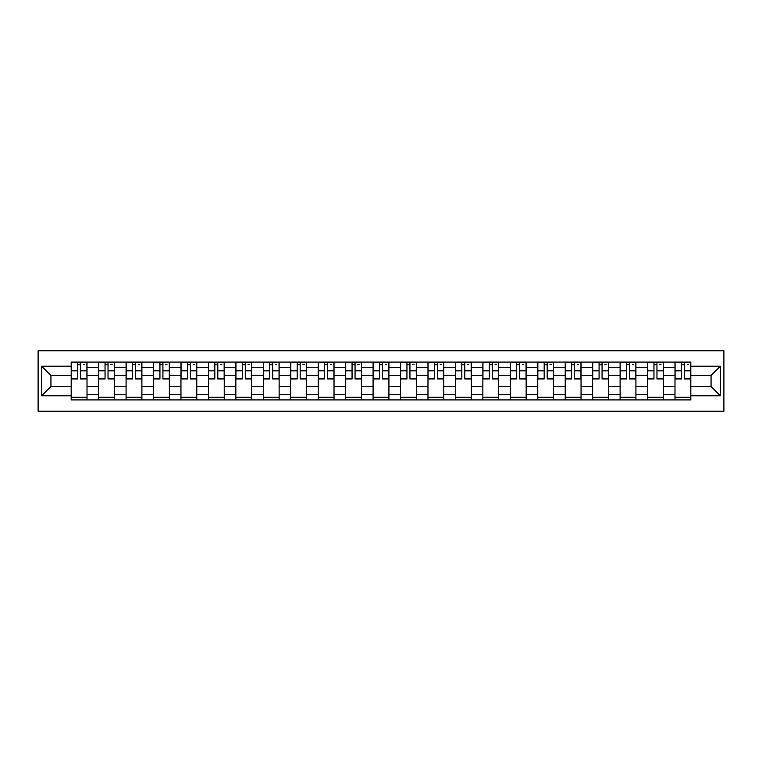 <?xml version="1.0" encoding="UTF-8"?>
<svg xmlns="http://www.w3.org/2000/svg" width="762" height="762" viewBox="0 0 762 762"><rect width="100%" height="100%" fill="white"/><g stroke="black" fill="none" stroke-linecap="round" stroke-linejoin="round"><path stroke-width="1.14" d="M38.1 411.175L723.9 411.175L723.9 350.825L38.1 350.825L38.1 411.175M98.622 399.917L98.622 367.455L87.011 367.455L87.011 399.917M87.011 367.455L87.011 362.083M98.622 367.455L98.622 362.083M114.452 362.083L114.452 399.917M126.073 399.917L126.073 362.083M141.903 362.083L141.903 399.917M153.514 399.917L153.514 362.083M169.345 362.083L169.345 399.917M180.956 399.917L180.956 362.083M196.796 362.083L196.796 399.917M208.407 399.917L208.407 362.083M224.238 362.083L224.238 399.917M235.849 399.917L235.849 362.083M251.689 362.083L251.689 399.917M263.3 399.917L263.3 362.083M279.13 362.083L279.13 399.917M290.741 399.917L290.741 362.083M306.581 362.083L306.581 399.917M318.192 399.917L318.192 362.083M334.023 362.083L334.023 399.917M345.634 399.917L345.634 362.083M361.474 362.083L361.474 399.917M373.085 399.917L373.085 362.083M388.915 362.083L388.915 399.917M400.526 399.917L400.526 362.083M416.366 362.083L416.366 399.917M427.977 399.917L427.977 362.083M443.808 362.083L443.808 399.917M455.419 399.917L455.419 362.083M471.259 362.083L471.259 399.917M482.87 399.917L482.87 362.083M498.7 362.083L498.7 399.917M510.311 399.917L510.311 362.083M526.151 362.083L526.151 399.917M537.762 399.917L537.762 362.083M553.593 362.083L553.593 399.917M565.204 399.917L565.204 362.083M581.044 362.083L581.044 399.917M592.655 399.917L592.655 362.083M608.486 362.083L608.486 399.917M620.097 399.917L620.097 362.083M635.927 362.083L635.927 399.917M647.548 399.917L647.548 362.083M663.378 362.083L663.378 399.917M674.989 399.917L674.989 362.083M674.989 386.458L663.378 386.458M647.548 386.458L635.927 386.458M620.097 386.458L608.486 386.458M592.655 386.458L581.044 386.458M565.204 386.458L553.593 386.458M537.762 386.458L526.151 386.458M510.311 386.458L498.7 386.458M482.87 386.458L471.259 386.458M455.419 386.458L443.808 386.458M427.977 386.458L416.366 386.458M400.526 386.458L388.915 386.458M373.085 386.458L361.474 386.458M345.634 386.458L334.023 386.458M318.192 386.458L306.581 386.458M290.741 386.458L279.13 386.458M263.3 386.458L251.689 386.458M235.849 386.458L224.238 386.458M208.407 386.458L196.796 386.458M180.956 386.458L169.345 386.458M153.514 386.458L141.903 386.458M126.073 386.458L114.452 386.458M98.622 386.458L87.011 386.458M674.989 375.542L663.378 375.542M647.548 375.542L635.927 375.542M620.097 375.542L608.486 375.542M592.655 375.542L581.044 375.542M565.204 375.542L553.593 375.542M537.762 375.542L526.151 375.542M510.311 375.542L498.7 375.542M482.87 375.542L471.259 375.542M455.419 375.542L443.808 375.542M427.977 375.542L416.366 375.542M400.526 375.542L388.915 375.542M373.085 375.542L361.474 375.542M345.634 375.542L334.023 375.542M318.192 375.542L306.581 375.542M290.741 375.542L279.13 375.542M263.3 375.542L251.689 375.542M235.849 375.542L224.238 375.542M208.407 375.542L196.796 375.542M180.956 375.542L169.345 375.542M153.514 375.542L141.903 375.542M126.073 375.542L114.452 375.542M98.622 375.542L87.011 375.542M50.94 386.458L71.18 386.458L71.18 375.542L50.94 375.542L50.94 386.458L41.615 395.783L41.615 366.217L71.18 366.217L71.18 375.542M690.82 375.542L690.82 386.458L711.06 386.458L711.06 375.542L690.82 375.542L690.82 362.083L71.18 362.083L71.18 366.217M690.82 366.217L720.385 366.217L720.385 395.783L690.82 395.783L690.82 386.458M71.18 386.458L71.18 399.917L690.82 399.917L690.82 395.783M71.18 395.783L41.615 395.783M87.011 397.278L71.18 397.278M77.6 364.722L80.591 364.722M114.452 397.278L98.622 397.278M105.042 364.722L108.033 364.722M141.903 397.278L126.073 397.278M132.493 364.722L135.484 364.722M169.345 397.278L153.514 397.278M159.934 364.722L162.925 364.722M196.796 397.278L180.956 397.278M187.385 364.722L190.376 364.722M224.238 397.278L208.407 397.278M214.827 364.722L217.818 364.722M251.689 397.278L235.849 397.278M242.278 364.722L245.269 364.722M279.13 397.278L263.3 397.278M269.719 364.722L272.71 364.722M306.581 397.278L290.741 397.278M297.17 364.722L300.161 364.722M334.023 397.278L318.192 397.278M324.612 364.722L327.603 364.722M361.474 397.278L345.634 397.278M352.063 364.722L355.054 364.722M388.915 397.278L373.085 397.278M379.505 364.722L382.495 364.722M416.366 397.278L400.526 397.278M406.946 364.722L409.937 364.722M443.808 397.278L427.977 397.278M434.397 364.722L437.388 364.722M471.259 397.278L455.419 397.278M461.839 364.722L464.83 364.722M498.7 397.278L482.87 397.278M489.29 364.722L492.281 364.722M526.151 397.278L510.311 397.278M516.731 364.722L519.722 364.722M553.593 397.278L537.762 397.278M544.182 364.722L547.173 364.722M581.044 397.278L565.204 397.278M571.624 364.722L574.615 364.722M608.486 397.278L592.655 397.278M599.075 364.722L602.066 364.722M635.927 397.278L620.097 397.278M626.516 364.722L629.507 364.722M663.378 397.278L647.548 397.278M653.967 364.722L656.958 364.722M690.82 397.278L674.989 397.278M681.409 364.722L684.4 364.722M41.615 366.217L50.94 375.542M711.06 386.458L720.385 395.783M711.06 375.542L720.385 366.217M80.591 378.981L80.591 362.264L86.925 362.264L86.925 378.981L80.591 378.981M77.6 364.55L80.591 364.55M83.401 364.55L84.639 364.55M83.144 362.264L71.266 362.264L71.266 378.981L77.6 378.981L77.6 362.264L75.047 362.264M108.033 378.981L108.033 362.264L114.367 362.264L114.367 378.981L108.033 378.981M105.042 364.55L108.033 364.55M110.852 364.55L112.081 364.55M110.585 362.264L98.708 362.264L98.708 378.981L105.042 378.981L105.042 362.264L102.489 362.264M135.484 378.981L135.484 362.264L141.818 362.264L141.818 378.981L135.484 378.981M132.493 364.55L135.484 364.55M138.293 364.55L139.532 364.55M138.036 362.264L126.159 362.264L126.159 378.981L132.493 378.981L132.493 362.264L129.94 362.264M162.925 378.981L162.925 362.264L169.259 362.264L169.259 378.981L162.925 378.981M159.934 364.55L162.925 364.55M165.745 364.55L166.973 364.55M165.478 362.264L153.6 362.264L153.6 378.981L159.934 378.981L159.934 362.264L157.382 362.264M190.376 378.981L190.376 362.264L196.71 362.264L196.71 378.981L190.376 378.981M187.385 364.55L190.376 364.55M193.186 364.55L194.415 364.55M192.919 362.264L181.051 362.264L181.051 378.981L187.385 378.981L187.385 362.264L184.833 362.264M217.818 378.981L217.818 362.264L224.152 362.264L224.152 378.981L217.818 378.981M214.827 364.55L217.818 364.55M220.637 364.55L221.866 364.55M220.37 362.264L208.493 362.264L208.493 378.981L214.827 378.981L214.827 362.264L212.274 362.264M245.269 378.981L245.269 362.264L251.603 362.264L251.603 378.981L245.269 378.981M242.278 364.55L245.269 364.55M248.079 364.55L249.307 364.55M247.812 362.264L235.944 362.264L235.944 378.981L242.278 378.981L242.278 362.264L239.725 362.264M272.71 378.981L272.71 362.264L279.044 362.264L279.044 378.981L272.71 378.981M269.719 364.55L272.71 364.55M275.53 364.55L276.758 364.55M275.263 362.264L263.385 362.264L263.385 378.981L269.719 378.981L269.719 362.264L267.167 362.264M300.161 378.981L300.161 362.264L306.495 362.264L306.495 378.981L300.161 378.981M297.17 364.55L300.161 364.55M302.971 364.55L304.2 364.55M302.704 362.264L290.836 362.264L290.836 378.981L297.17 378.981L297.17 362.264L294.618 362.264M327.603 378.981L327.603 362.264L333.937 362.264L333.937 378.981L327.603 378.981M324.612 364.55L327.603 364.55M330.422 364.55L331.651 364.55M330.156 362.264L318.278 362.264L318.278 378.981L324.612 378.981L324.612 362.264L322.059 362.264M355.054 378.981L355.054 362.264L361.378 362.264L361.378 378.981L355.054 378.981M352.063 364.55L355.054 364.55M357.864 364.55L359.093 364.55M357.597 362.264L345.729 362.264L345.729 378.981L352.063 378.981L352.063 362.264L349.51 362.264M382.495 378.981L382.495 362.264L388.83 362.264L388.83 378.981L382.495 378.981M379.505 364.55L382.495 364.55M385.315 364.55L386.544 364.55M385.048 362.264L373.17 362.264L373.17 378.981L379.505 378.981L379.505 362.264L376.952 362.264M409.937 378.981L409.937 362.264L416.271 362.264L416.271 378.981L409.937 378.981M406.946 364.55L409.937 364.55M412.756 364.55L413.985 364.55M412.49 362.264L400.622 362.264L400.622 378.981L406.946 378.981L406.946 362.264L404.403 362.264M437.388 378.981L437.388 362.264L443.722 362.264L443.722 378.981L437.388 378.981M434.397 364.55L437.388 364.55M440.198 364.55L441.436 364.55M439.941 362.264L428.063 362.264L428.063 378.981L434.397 378.981L434.397 362.264L431.844 362.264M464.83 378.981L464.83 362.264L471.164 362.264L471.164 378.981L464.83 378.981M461.839 364.55L464.83 364.55M467.649 364.55L468.878 364.55M467.382 362.264L455.505 362.264L455.505 378.981L461.839 378.981L461.839 362.264L459.296 362.264M492.281 378.981L492.281 362.264L498.615 362.264L498.615 378.981L492.281 378.981M489.29 364.55L492.281 364.55M495.09 364.55L496.329 364.55M494.833 362.264L482.956 362.264L482.956 378.981L489.29 378.981L489.29 362.264L486.737 362.264M519.722 378.981L519.722 362.264L526.056 362.264L526.056 378.981L519.722 378.981M516.731 364.55L519.722 364.55M522.542 364.55L523.77 364.55M522.275 362.264L510.397 362.264L510.397 378.981L516.731 378.981L516.731 362.264L514.188 362.264M547.173 378.981L547.173 362.264L553.507 362.264L553.507 378.981L547.173 378.981M544.182 364.55L547.173 364.55M549.983 364.55L551.221 364.55M549.726 362.264L537.848 362.264L537.848 378.981L544.182 378.981L544.182 362.264L541.63 362.264M574.615 378.981L574.615 362.264L580.949 362.264L580.949 378.981L574.615 378.981M571.624 364.55L574.615 364.55M577.434 364.55L578.663 364.55M577.167 362.264L565.29 362.264L565.29 378.981L571.624 378.981L571.624 362.264L569.081 362.264M602.066 378.981L602.066 362.264L608.4 362.264L608.4 378.981L602.066 378.981M599.075 364.55L602.066 364.55M604.876 364.55L606.114 364.55M604.618 362.264L592.741 362.264L592.741 378.981L599.075 378.981L599.075 362.264L596.522 362.264M629.507 378.981L629.507 362.264L635.841 362.264L635.841 378.981L629.507 378.981M626.516 364.55L629.507 364.55M632.327 364.55L633.555 364.55M632.06 362.264L620.182 362.264L620.182 378.981L626.516 378.981L626.516 362.264L623.964 362.264M656.958 378.981L656.958 362.264L663.292 362.264L663.292 378.981L656.958 378.981M653.967 364.55L656.958 364.55M659.768 364.55L661.006 364.55M659.511 362.264L647.633 362.264L647.633 378.981L653.967 378.981L653.967 362.264L651.415 362.264M684.4 378.981L684.4 362.264L690.734 362.264L690.734 378.981L684.4 378.981M681.409 364.55L684.4 364.55M687.219 364.55L688.448 364.55M686.953 362.264L675.075 362.264L675.075 378.981L681.409 378.981L681.409 362.264L678.856 362.264M647.548 367.455L635.927 367.455M620.097 367.455L608.486 367.455M592.655 367.455L581.044 367.455M565.204 367.455L553.593 367.455M537.762 367.455L526.151 367.455M510.311 367.455L498.7 367.455M482.87 367.455L471.259 367.455M455.419 367.455L443.808 367.455M427.977 367.455L416.366 367.455M400.526 367.455L388.915 367.455M373.085 367.455L361.474 367.455M345.634 367.455L334.023 367.455M318.192 367.455L306.581 367.455M290.741 367.455L279.13 367.455M263.3 367.455L251.689 367.455M235.849 367.455L224.238 367.455M208.407 367.455L196.796 367.455M180.956 367.455L169.345 367.455M153.514 367.455L141.903 367.455M126.073 367.455L114.452 367.455M674.989 367.455L663.378 367.455M647.548 394.545L635.927 394.545M620.097 394.545L608.486 394.545M592.655 394.545L581.044 394.545M565.204 394.545L553.593 394.545M537.762 394.545L526.151 394.545M510.311 394.545L498.7 394.545M482.87 394.545L471.259 394.545M455.419 394.545L443.808 394.545M427.977 394.545L416.366 394.545M400.526 394.545L388.915 394.545M373.085 394.545L361.474 394.545M345.634 394.545L334.023 394.545M318.192 394.545L306.581 394.545M290.741 394.545L279.13 394.545M263.3 394.545L251.689 394.545M235.849 394.545L224.238 394.545M208.407 394.545L196.796 394.545M180.956 394.545L169.345 394.545M153.514 394.545L141.903 394.545M126.073 394.545L114.452 394.545M98.622 394.545L87.011 394.545M674.989 394.545L663.378 394.545M80.591 378.371L86.925 378.371M80.591 370.808L86.925 370.808M71.266 378.371L77.6 378.371M71.266 370.808L77.6 370.808M108.033 378.371L114.367 378.371M108.033 370.808L114.367 370.808M98.708 378.371L105.042 378.371M98.708 370.808L105.042 370.808M135.484 378.371L141.818 378.371M135.484 370.808L141.818 370.808M126.159 378.371L132.493 378.371M126.159 370.808L132.493 370.808M162.925 378.371L169.259 378.371M162.925 370.808L169.259 370.808M153.6 378.371L159.934 378.371M153.6 370.808L159.934 370.808M190.376 378.371L196.71 378.371M190.376 370.808L196.71 370.808M181.051 378.371L187.385 378.371M181.051 370.808L187.385 370.808M217.818 378.371L224.152 378.371M217.818 370.808L224.152 370.808M208.493 378.371L214.827 378.371M208.493 370.808L214.827 370.808M245.269 378.371L251.603 378.371M245.269 370.808L251.603 370.808M235.944 378.371L242.278 378.371M235.944 370.808L242.278 370.808M272.71 378.371L279.044 378.371M272.71 370.808L279.044 370.808M263.385 378.371L269.719 378.371M263.385 370.808L269.719 370.808M300.161 378.371L306.495 378.371M300.161 370.808L306.495 370.808M290.836 378.371L297.17 378.371M290.836 370.808L297.17 370.808M327.603 378.371L333.937 378.371M327.603 370.808L333.937 370.808M318.278 378.371L324.612 378.371M318.278 370.808L324.612 370.808M355.054 378.371L361.378 378.371M355.054 370.808L361.378 370.808M345.729 378.371L352.063 378.371M345.729 370.808L352.063 370.808M382.495 378.371L388.83 378.371M382.495 370.808L388.83 370.808M373.17 378.371L379.505 378.371M373.17 370.808L379.505 370.808M409.937 378.371L416.271 378.371M409.937 370.808L416.271 370.808M400.622 378.371L406.946 378.371M400.622 370.808L406.946 370.808M437.388 378.371L443.722 378.371M437.388 370.808L443.722 370.808M428.063 378.371L434.397 378.371M428.063 370.808L434.397 370.808M464.83 378.371L471.164 378.371M464.83 370.808L471.164 370.808M455.505 378.371L461.839 378.371M455.505 370.808L461.839 370.808M492.281 378.371L498.615 378.371M492.281 370.808L498.615 370.808M482.956 378.371L489.29 378.371M482.956 370.808L489.29 370.808M519.722 378.371L526.056 378.371M519.722 370.808L526.056 370.808M510.397 378.371L516.731 378.371M510.397 370.808L516.731 370.808M547.173 378.371L553.507 378.371M547.173 370.808L553.507 370.808M537.848 378.371L544.182 378.371M537.848 370.808L544.182 370.808M574.615 378.371L580.949 378.371M574.615 370.808L580.949 370.808M565.29 378.371L571.624 378.371M565.29 370.808L571.624 370.808M602.066 378.371L608.4 378.371M602.066 370.808L608.4 370.808M592.741 378.371L599.075 378.371M592.741 370.808L599.075 370.808M629.507 378.371L635.841 378.371M629.507 370.808L635.841 370.808M620.182 378.371L626.516 378.371M620.182 370.808L626.516 370.808M656.958 378.371L663.292 378.371M656.958 370.808L663.292 370.808M647.633 378.371L653.967 378.371M647.633 370.808L653.967 370.808M684.4 378.371L690.734 378.371M684.4 370.808L690.734 370.808M675.075 378.371L681.409 378.371M675.075 370.808L681.409 370.808"/></g></svg>
